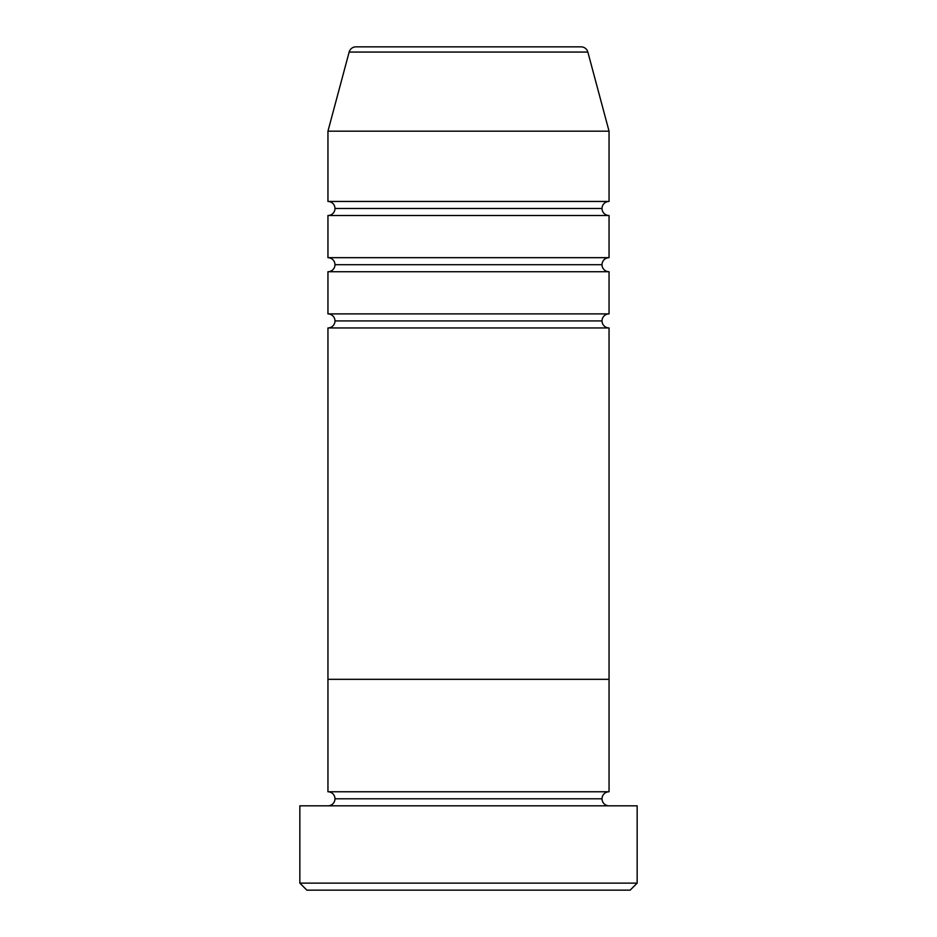 <?xml version="1.0" encoding="UTF-8"?>
<svg xmlns="http://www.w3.org/2000/svg" width="937" height="937" viewBox="0 0 937 937"><rect width="100%" height="100%" fill="white"/><g stroke="black" fill="none" stroke-linecap="round" stroke-linejoin="round"><path stroke-width="0.7" stroke-dasharray="4.68 3.51" d="M327.95 805.82L637.16 805.82L327.95 805.82M602.022 798.792L334.977 798.792L602.022 798.792M609.05 791.765L327.95 791.765L609.05 791.765M609.05 679.325L327.95 679.325L609.05 679.325M306.867 890.15L630.132 890.15L306.867 890.15M637.16 883.122L299.84 883.122L637.16 883.122M334.977 320.922L602.022 320.922L334.977 320.922M609.05 313.895L327.95 313.895L609.05 313.895M327.95 327.95L609.05 327.95L327.95 327.95M334.977 264.702L602.022 264.702L334.977 264.702M609.05 257.675L327.95 257.675L609.05 257.675M327.95 271.73L609.05 271.73L327.95 271.73M334.977 208.482L602.022 208.482L334.977 208.482M609.05 201.455L327.95 201.455L609.05 201.455M327.95 215.51L609.05 215.51L327.95 215.51M327.95 131.18L609.05 131.18L327.95 131.18M349.15 52.062L587.85 52.062L349.15 52.062M355.943 46.85L581.057 46.85L355.943 46.85"/><path stroke-width="1.41" d="M299.84 883.122L306.867 890.15L630.132 890.15L637.16 883.122L299.84 883.122L637.16 883.122L637.16 805.82L299.84 805.82L299.84 883.122L299.84 805.82L637.16 805.82L637.16 883.122L630.132 890.15L306.867 890.15L299.84 883.122M334.977 798.792A7.027 7.027 0 0 1 327.95 805.82A7.027 7.027 0 0 0 334.977 798.792A7.027 7.027 0 0 0 327.95 791.765A7.027 7.027 0 0 1 334.977 798.792L602.022 798.792A7.027 7.027 0 0 1 609.05 791.765L609.05 679.325L327.95 679.325L327.95 791.765L609.05 791.765A7.027 7.027 0 0 0 602.022 798.792L334.977 798.792M609.05 805.82A7.027 7.027 0 0 1 602.022 798.792A7.027 7.027 0 0 0 609.05 805.82M327.95 679.325L609.05 679.325L609.05 791.765L327.95 791.765L327.95 679.325L609.05 679.325L609.05 327.95A7.027 7.027 0 0 1 602.022 320.922A7.027 7.027 0 0 1 609.05 313.895L609.05 271.73A7.027 7.027 0 0 1 602.022 264.702A7.027 7.027 0 0 1 609.05 257.675L609.05 215.51A7.027 7.027 0 0 1 602.022 208.482A7.027 7.027 0 0 1 609.05 201.455L609.05 131.18L587.85 52.062A7.027 7.027 0 0 0 581.057 46.85L355.943 46.85A7.027 7.027 0 0 0 349.15 52.062L587.85 52.062L349.15 52.062L327.95 131.18L609.05 131.18L327.95 131.18L327.95 201.455A7.027 7.027 0 0 1 334.977 208.482A7.027 7.027 0 0 1 327.95 215.51L327.95 257.675A7.027 7.027 0 0 1 334.977 264.702A7.027 7.027 0 0 1 327.95 271.73L327.95 313.895A7.027 7.027 0 0 1 334.977 320.922A7.027 7.027 0 0 1 327.95 327.95L327.95 679.325L609.05 679.325L609.05 327.95L327.95 327.95A7.027 7.027 0 0 0 334.977 320.922L602.022 320.922A7.027 7.027 0 0 0 609.05 327.95L327.95 327.95L327.95 679.325M327.95 313.895L609.05 313.895A7.027 7.027 0 0 0 602.022 320.922L334.977 320.922A7.027 7.027 0 0 0 327.95 313.895L327.95 271.73A7.027 7.027 0 0 0 334.977 264.702L602.022 264.702A7.027 7.027 0 0 0 609.05 271.73L327.95 271.73L609.05 271.73L609.05 313.895L327.95 313.895M327.95 201.455L609.05 201.455A7.027 7.027 0 0 0 602.022 208.482A7.027 7.027 0 0 0 609.05 215.51L327.95 215.51A7.027 7.027 0 0 0 334.977 208.482L602.022 208.482L334.977 208.482A7.027 7.027 0 0 0 327.95 201.455L327.95 131.18L349.15 52.062A7.027 7.027 0 0 1 355.943 46.85L581.057 46.85A7.027 7.027 0 0 1 587.85 52.062L609.05 131.18L609.05 201.455L327.95 201.455M327.95 257.675L609.05 257.675A7.027 7.027 0 0 0 602.022 264.702L334.977 264.702A7.027 7.027 0 0 0 327.95 257.675L327.95 215.51L609.05 215.51L609.05 257.675L327.95 257.675"/></g></svg>
